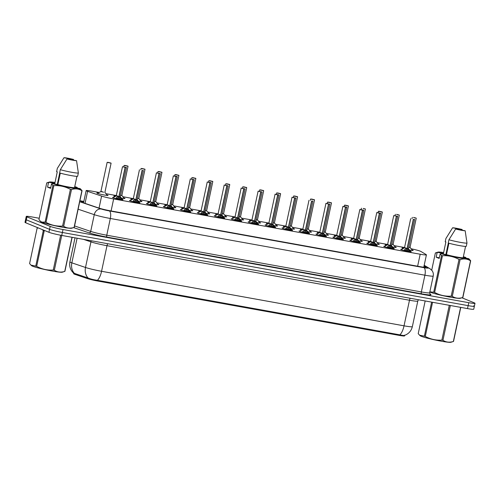 <?xml version="1.0" encoding="UTF-8"?>
<svg xmlns="http://www.w3.org/2000/svg" width="500" height="500" viewBox="0 0 500 500"><rect width="100%" height="100%" fill="white"/><g stroke="black" fill="none" stroke-linecap="round" stroke-linejoin="round"><path stroke-width="0.75" d="M122.319 199.288A5.381 0.406 -168 0 1 122.688 199.425A5.381 0.406 -168 0 1 123.056 199.662A5.381 0.406 -168 0 1 118.737 199.15A5.381 0.406 -168 0 1 112.9 197.662A5.381 0.406 -168 0 1 112.531 197.425A5.381 0.406 -168 0 1 113.356 197.387M139.269 202.344A5.381 0.406 -168 0 1 139.644 202.488A5.381 0.406 -168 0 1 140.013 202.719A5.381 0.406 -168 0 1 135.694 202.206A5.381 0.406 -168 0 1 129.85 200.719A5.381 0.406 -168 0 1 129.481 200.481A5.381 0.406 -168 0 1 130.306 200.444M156.219 205.4A5.381 0.406 -168 0 1 156.594 205.544A5.381 0.406 -168 0 1 156.962 205.775A5.381 0.406 -168 0 1 152.644 205.263A5.381 0.406 -168 0 1 146.8 203.775A5.381 0.406 -168 0 1 146.431 203.538A5.381 0.406 -168 0 1 147.262 203.5M173.175 208.463A5.381 0.406 -168 0 1 173.55 208.6A5.381 0.406 -168 0 1 173.919 208.831A5.381 0.406 -168 0 1 169.594 208.319A5.381 0.406 -168 0 1 163.756 206.831A5.381 0.406 -168 0 1 163.388 206.594A5.381 0.406 -168 0 1 164.213 206.556M190.125 211.519A5.381 0.406 -168 0 1 190.5 211.656A5.381 0.406 -168 0 1 190.869 211.894A5.381 0.406 -168 0 1 186.55 211.375A5.381 0.406 -168 0 1 180.706 209.887A5.381 0.406 -168 0 1 180.338 209.65A5.381 0.406 -168 0 1 181.163 209.613M207.081 214.575A5.381 0.406 -168 0 1 207.45 214.713A5.381 0.406 -168 0 1 207.819 214.95A5.381 0.406 -168 0 1 203.5 214.431A5.381 0.406 -168 0 1 197.662 212.944A5.381 0.406 -168 0 1 197.294 212.706A5.381 0.406 -168 0 1 198.119 212.669M224.031 217.631A5.381 0.406 -168 0 1 224.406 217.769A5.381 0.406 -168 0 1 224.775 218.006A5.381 0.406 -168 0 1 220.456 217.488A5.381 0.406 -168 0 1 214.613 216A5.381 0.406 -168 0 1 214.244 215.769A5.381 0.406 -168 0 1 215.069 215.725M240.981 220.688A5.381 0.406 -168 0 1 241.356 220.825A5.381 0.406 -168 0 1 241.725 221.062A5.381 0.406 -168 0 1 237.406 220.55A5.381 0.406 -168 0 1 231.562 219.056A5.381 0.406 -168 0 1 231.194 218.825A5.381 0.406 -168 0 1 232.019 218.781M257.938 223.744A5.381 0.406 -168 0 1 258.306 223.881A5.381 0.406 -168 0 1 258.675 224.119A5.381 0.406 -168 0 1 254.356 223.606A5.381 0.406 -168 0 1 248.519 222.119A5.381 0.406 -168 0 1 248.15 221.881A5.381 0.406 -168 0 1 248.975 221.838M274.887 226.8A5.381 0.406 -168 0 1 275.262 226.938A5.381 0.406 -168 0 1 275.631 227.175A5.381 0.406 -168 0 1 271.312 226.663A5.381 0.406 -168 0 1 265.469 225.175A5.381 0.406 -168 0 1 265.1 224.938A5.381 0.406 -168 0 1 265.925 224.894M291.844 229.856A5.381 0.406 -168 0 1 292.213 229.994A5.381 0.406 -168 0 1 292.581 230.231A5.381 0.406 -168 0 1 288.263 229.719A5.381 0.406 -168 0 1 282.425 228.231A5.381 0.406 -168 0 1 282.056 227.994A5.381 0.406 -168 0 1 282.881 227.95M308.794 232.913A5.381 0.406 -168 0 1 309.169 233.05A5.381 0.406 -168 0 1 309.538 233.287A5.381 0.406 -168 0 1 305.212 232.775A5.381 0.406 -168 0 1 299.375 231.287A5.381 0.406 -168 0 1 299.006 231.05A5.381 0.406 -168 0 1 299.831 231.006M325.744 235.969A5.381 0.406 -168 0 1 326.119 236.106A5.381 0.406 -168 0 1 326.488 236.344A5.381 0.406 -168 0 1 322.169 235.831A5.381 0.406 -168 0 1 316.325 234.344A5.381 0.406 -168 0 1 315.956 234.106A5.381 0.406 -168 0 1 316.781 234.062M342.7 239.025A5.381 0.406 -168 0 1 343.069 239.163A5.381 0.406 -168 0 1 343.438 239.4A5.381 0.406 -168 0 1 339.119 238.888A5.381 0.406 -168 0 1 333.281 237.4A5.381 0.406 -168 0 1 332.912 237.162A5.381 0.406 -168 0 1 333.738 237.125M359.65 242.081A5.381 0.406 -168 0 1 360.025 242.219A5.381 0.406 -168 0 1 360.394 242.456A5.381 0.406 -168 0 1 356.075 241.944A5.381 0.406 -168 0 1 350.231 240.456A5.381 0.406 -168 0 1 349.862 240.219A5.381 0.406 -168 0 1 350.688 240.181M376.6 245.138A5.381 0.406 -168 0 1 376.975 245.275A5.381 0.406 -168 0 1 377.344 245.512A5.381 0.406 -168 0 1 373.025 245A5.381 0.406 -168 0 1 367.181 243.512A5.381 0.406 -168 0 1 366.812 243.275A5.381 0.406 -168 0 1 367.644 243.238M393.556 248.194A5.381 0.406 -168 0 1 393.931 248.337A5.381 0.406 -168 0 1 394.3 248.569A5.381 0.406 -168 0 1 389.975 248.056A5.381 0.406 -168 0 1 384.137 246.569A5.381 0.406 -168 0 1 383.769 246.331A5.381 0.406 -168 0 1 384.594 246.294M410.506 251.25A5.381 0.406 -168 0 1 410.881 251.394A5.381 0.406 -168 0 1 411.25 251.625A5.381 0.406 -168 0 1 406.931 251.112A5.381 0.406 -168 0 1 401.087 249.625A5.381 0.406 -168 0 1 400.719 249.387A5.381 0.406 -168 0 1 401.544 249.35M106.912 194.881A5.725 0.431 -168 0 1 107.65 195.144A5.725 0.431 -168 0 1 108.044 195.394A5.725 0.431 -168 0 1 103.444 194.844A5.725 0.431 -168 0 1 97.231 193.263A5.725 0.431 -168 0 1 96.838 193.012A5.725 0.431 -168 0 1 98.081 193.006M123.869 197.938A5.725 0.431 -168 0 1 124.6 198.2A5.725 0.431 -168 0 1 124.994 198.45A5.725 0.431 -168 0 1 121.331 198.081M114.944 196.581A5.725 0.431 -168 0 1 114.188 196.319A5.725 0.431 -168 0 1 113.794 196.069A5.725 0.431 -168 0 1 115.031 196.062M140.819 200.994A5.725 0.431 -168 0 1 141.556 201.256A5.725 0.431 -168 0 1 141.944 201.506A5.725 0.431 -168 0 1 138.281 201.137M131.894 199.638A5.725 0.431 -168 0 1 131.137 199.375A5.725 0.431 -168 0 1 130.744 199.125A5.725 0.431 -168 0 1 131.988 199.119M157.775 204.056A5.725 0.431 -168 0 1 158.506 204.312A5.725 0.431 -168 0 1 158.9 204.562A5.725 0.431 -168 0 1 155.238 204.194M148.844 202.7A5.725 0.431 -168 0 1 148.088 202.431A5.725 0.431 -168 0 1 147.7 202.181A5.725 0.431 -168 0 1 148.938 202.175M174.725 207.113A5.725 0.431 -168 0 1 175.456 207.369A5.725 0.431 -168 0 1 175.85 207.619A5.725 0.431 -168 0 1 172.188 207.25M165.8 205.756A5.725 0.431 -168 0 1 165.044 205.487A5.725 0.431 -168 0 1 164.65 205.238A5.725 0.431 -168 0 1 165.894 205.231M191.675 210.169A5.725 0.431 -168 0 1 192.413 210.425A5.725 0.431 -168 0 1 192.806 210.675A5.725 0.431 -168 0 1 189.144 210.306M182.75 208.812A5.725 0.431 -168 0 1 181.994 208.544A5.725 0.431 -168 0 1 181.6 208.294A5.725 0.431 -168 0 1 182.844 208.287M208.631 213.225A5.725 0.431 -168 0 1 209.363 213.481A5.725 0.431 -168 0 1 209.756 213.731A5.725 0.431 -168 0 1 206.094 213.363M199.7 211.869A5.725 0.431 -168 0 1 198.95 211.6A5.725 0.431 -168 0 1 198.556 211.35A5.725 0.431 -168 0 1 199.794 211.344M225.581 216.281A5.725 0.431 -168 0 1 226.319 216.537A5.725 0.431 -168 0 1 226.706 216.788A5.725 0.431 -168 0 1 223.044 216.419M216.656 214.925A5.725 0.431 -168 0 1 215.9 214.662A5.725 0.431 -168 0 1 215.506 214.406A5.725 0.431 -168 0 1 216.75 214.4M242.531 219.338A5.725 0.431 -168 0 1 243.269 219.594A5.725 0.431 -168 0 1 243.663 219.844A5.725 0.431 -168 0 1 240 219.475M233.606 217.981A5.725 0.431 -168 0 1 232.85 217.719A5.725 0.431 -168 0 1 232.463 217.463A5.725 0.431 -168 0 1 233.7 217.456M259.488 222.394A5.725 0.431 -168 0 1 260.219 222.65A5.725 0.431 -168 0 1 260.613 222.9A5.725 0.431 -168 0 1 256.95 222.531M250.562 221.038A5.725 0.431 -168 0 1 249.806 220.775A5.725 0.431 -168 0 1 249.412 220.519A5.725 0.431 -168 0 1 250.65 220.512M276.438 225.45A5.725 0.431 -168 0 1 277.175 225.706A5.725 0.431 -168 0 1 277.562 225.956A5.725 0.431 -168 0 1 273.9 225.588M267.512 224.094A5.725 0.431 -168 0 1 266.756 223.831A5.725 0.431 -168 0 1 266.363 223.581A5.725 0.431 -168 0 1 267.606 223.569M293.394 228.506A5.725 0.431 -168 0 1 294.125 228.762A5.725 0.431 -168 0 1 294.519 229.019A5.725 0.431 -168 0 1 290.856 228.644M284.462 227.15A5.725 0.431 -168 0 1 283.706 226.887A5.725 0.431 -168 0 1 283.319 226.637A5.725 0.431 -168 0 1 284.556 226.631M310.344 231.562A5.725 0.431 -168 0 1 311.075 231.819A5.725 0.431 -168 0 1 311.469 232.075A5.725 0.431 -168 0 1 307.806 231.7M301.419 230.206A5.725 0.431 -168 0 1 300.663 229.944A5.725 0.431 -168 0 1 300.269 229.694A5.725 0.431 -168 0 1 301.512 229.688M327.294 234.619A5.725 0.431 -168 0 1 328.031 234.875A5.725 0.431 -168 0 1 328.425 235.131A5.725 0.431 -168 0 1 324.762 234.762M318.369 233.263A5.725 0.431 -168 0 1 317.613 233A5.725 0.431 -168 0 1 317.219 232.75A5.725 0.431 -168 0 1 318.463 232.744M344.25 237.675A5.725 0.431 -168 0 1 344.981 237.931A5.725 0.431 -168 0 1 345.375 238.188A5.725 0.431 -168 0 1 341.712 237.819M335.325 236.319A5.725 0.431 -168 0 1 334.569 236.056A5.725 0.431 -168 0 1 334.175 235.806A5.725 0.431 -168 0 1 335.412 235.8M361.2 240.731A5.725 0.431 -168 0 1 361.938 240.994A5.725 0.431 -168 0 1 362.325 241.244A5.725 0.431 -168 0 1 358.663 240.875M352.275 239.375A5.725 0.431 -168 0 1 351.519 239.112A5.725 0.431 -168 0 1 351.125 238.863A5.725 0.431 -168 0 1 352.369 238.856M378.156 243.787A5.725 0.431 -168 0 1 378.888 244.05A5.725 0.431 -168 0 1 379.281 244.3A5.725 0.431 -168 0 1 375.619 243.931M369.225 242.431A5.725 0.431 -168 0 1 368.469 242.169A5.725 0.431 -168 0 1 368.081 241.919A5.725 0.431 -168 0 1 369.319 241.912M395.106 246.844A5.725 0.431 -168 0 1 395.838 247.106A5.725 0.431 -168 0 1 396.231 247.356A5.725 0.431 -168 0 1 392.569 246.988M386.181 245.494A5.725 0.431 -168 0 1 385.425 245.225A5.725 0.431 -168 0 1 385.031 244.975A5.725 0.431 -168 0 1 386.275 244.969M412.056 249.906A5.725 0.431 -168 0 1 412.794 250.162A5.725 0.431 -168 0 1 413.188 250.413A5.725 0.431 -168 0 1 409.525 250.044M403.131 248.55A5.725 0.431 -168 0 1 402.375 248.281A5.725 0.431 -168 0 1 401.981 248.031A5.725 0.431 -168 0 1 403.225 248.025M99.169 192.456L92.381 191.231A10.094 0.756 12 0 0 86.137 190.619A10.094 0.756 12 0 0 87.6 191.344L101.606 196.088A10.094 0.756 12 0 0 113.644 198.95L420.181 254.219A10.094 0.756 12 0 0 426.419 254.831A10.094 0.756 12 0 0 426.219 254.619L420.85 251.431A10.094 0.756 12 0 0 420.363 251.2A10.094 0.756 12 0 0 411.125 248.762M74.013 273.337L74.438 273.394A11.775 9.9 -71.3 0 1 71.85 262.85A13.456 1.006 12 0 1 70.825 262.475A13.456 1.006 12 0 1 69.906 261.881C69.112 266.394 70.4 270.194 73.756 273.281L73.656 273.712A9.081 0.681 12 0 0 74.975 274.363L87.225 278.512A9.081 0.681 12 0 0 98.062 281.087L398.956 335.344A9.081 0.681 12 0 0 404.575 335.894L404.694 335.331M404.312 247.475L394.119 245.637M387.356 244.419L377.169 242.581M370.406 241.363L360.213 239.525M353.456 238.306L343.263 236.469M336.5 235.25L326.312 233.412M319.55 232.194L309.356 230.356M302.594 229.137L292.406 227.3M285.644 226.081L275.456 224.244M268.694 223.025L258.5 221.188M251.737 219.963L241.55 218.125M234.788 216.906L224.594 215.069M217.838 213.85L207.644 212.013M200.881 210.794L190.694 208.956M183.931 207.738L173.738 205.9M166.975 204.681L156.788 202.844M150.025 201.625L139.831 199.788M133.075 198.569L122.881 196.731M116.119 195.512L105.931 193.675M461.9 297.775L474.306 302.856A10.094 0.756 -168 0 1 475 303.3A10.094 0.756 -168 0 1 468.762 302.688L63.006 229.525A10.094 0.756 -168 0 1 50.194 226.388L26.944 216.869L26.319 219.825A10.094 0.756 -168 0 1 25.625 219.381A10.094 0.756 -168 0 0 26.319 219.825L49.562 229.338L26.319 219.825L25.694 222.775A10.094 0.756 -168 0 1 25 222.331L26.256 216.425A10.094 0.756 -168 0 1 32.494 217.037L39.231 218.256M63.006 229.525L62.375 232.481A10.094 0.756 -168 0 1 49.562 229.338A10.094 0.756 -168 0 0 62.375 232.481L468.131 305.644L62.375 232.481L61.75 235.431A10.094 0.756 -168 0 1 48.938 232.294L25.694 222.775M473.681 305.812A10.094 0.756 -168 0 1 474.375 306.25A10.094 0.756 -168 0 1 468.131 305.644A10.094 0.756 -168 0 0 474.375 306.25L473.744 309.206A10.094 0.756 -168 0 1 467.506 308.594L61.75 235.431M74.438 273.394L88.05 277.975C90.512 279.012 93.625 279.794 97.387 280.312L399.869 334.85C403.137 335.6 404.756 335.675 404.712 335.069M26.944 216.869A10.094 0.756 -168 0 1 26.256 216.425M83.756 201.819A10.094 0.756 12 0 0 80.944 201.756A10.094 0.756 12 0 0 82.406 202.481L98.856 208.05A10.094 0.756 12 0 0 110.9 210.912L419.606 266.575A10.094 0.756 12 0 0 425.844 267.188A10.094 0.756 12 0 0 425.644 266.975L424.044 266.025M413.631 217.475L416.069 218.044L414.044 217.719M414.062 217.631L413.5 217.425M408.75 247.213L410.075 247.469L408.719 247.344M404.012 250.519L405.019 249.306L407.113 248.519L406.869 249.669L404.75 250.856M413.475 219.387L414.637 219.494L413.475 219.387L407.275 248.525L410.4 251.669M406.906 248.594L404.5 247.794L407.113 248.519M407.275 248.55L406.95 249.3M413.312 219.356L407.119 248.494C404.5 247.906 404.044 247.712 405.744 247.913M407.125 248.463L408.45 248.631L407.469 248.694M409.106 251.644L407.031 249.694M404.988 250.369L409.019 251.35M409.188 250.056L408.938 251.238L410.331 251.569M405.019 249.306L404.769 250.494M396.7 214.394L399.113 214.988L397.094 214.662M397.113 214.575L396.55 214.363M391.794 244.156L393.119 244.412L391.769 244.288M380.163 211.513L382.15 211.931L380.138 211.606M374.844 241.1L376.169 241.356L374.819 241.231M379.594 211.306L378.525 211.344L382.337 212.094L379.725 211.356M363.206 208.456L365.2 208.875L363.188 208.55M357.894 238.044L359.219 238.3L357.863 238.175M346.256 205.4L348.244 205.819L346.238 205.494M340.938 234.988L342.262 235.244L340.913 235.119M345.688 205.194L344.619 205.231L348.431 205.981L345.819 205.244M387.062 247.463L388.062 246.244L390.163 245.463L389.919 246.606L387.8 247.8M396.519 216.331L397.688 216.438L396.519 216.331L390.319 245.494L393.45 248.612M393.738 215.6L397.512 216.275L393.738 215.6L387.544 244.737L390.163 245.463M390.319 245.494L389.994 246.244M396.362 216.3L390.169 245.438C387.55 244.85 387.094 244.656 388.794 244.856M390.175 245.406L391.494 245.575L390.513 245.637M392.15 248.588L390.075 246.637M388.038 247.312L392.062 248.294M392.238 247L391.981 248.181L393.381 248.512M387.744 246.513L387.819 247.431L388.062 246.244M370.112 244.406L371.112 243.188L373.206 242.406L372.962 243.55L370.844 244.744M379.569 213.275L380.737 213.381L379.569 213.275L373.369 242.438L376.494 245.556M379.406 213.244L376.788 212.544L380.562 213.219L377 212.575L379.406 213.244L373.212 242.381L370.594 241.688L373.206 242.406M373.369 242.438L373.044 243.188M373.212 242.381C370.6 241.794 370.144 241.6 371.844 241.8M373.375 242.413L374.544 242.519L373.219 242.35M375.2 245.531L373.125 243.581M371.081 244.256L375.112 245.238M375.281 243.944L375.031 245.125L376.425 245.456M370.794 243.456L370.863 244.375L371.112 243.188M353.156 241.35L354.162 240.131L356.256 239.35L356.012 240.494L353.894 241.688M362.612 210.219L363.781 210.325L362.612 210.219L356.419 239.356L359.544 242.5M362.456 210.188L359.837 209.488L363.606 210.162L360.05 209.519L362.456 210.188L356.262 239.325L353.644 238.631L356.256 239.35M356.419 239.381L356.087 240.131M356.262 239.325C353.644 238.738 353.188 238.544 354.888 238.744M358.25 242.475L356.175 240.525M354.131 241.194L358.162 242.175M358.075 242.069L359.475 242.4M353.837 240.4L353.913 241.319L354.162 240.131M460.769 307.381L453.531 341.431A18.162 1.363 -168 0 1 453.456 341.456L450.894 342.275A15.812 1.188 -168 0 1 441.281 341.194A15.812 1.188 -168 0 1 420.225 335.756L419.562 335.169L424.381 336.175L431.619 302.125M450.35 305.5L442.95 340.312A18.162 1.363 -168 0 1 442.413 340.219A18.162 1.363 -168 0 1 441.869 340.119L449.269 305.306M432.55 302.294L425.294 336.425C430.456 339.237 435.981 340.469 441.869 340.119M425.294 336.425A18.162 1.363 -168 0 1 424.381 336.175M425.169 300.963L418.219 333.65L419.562 335.169M453.456 341.456A18.162 1.363 -168 0 1 453.356 341.481L460.613 307.35M442.95 340.312C446.069 342.287 449.538 342.681 453.356 341.481M72.144 237.306L64.906 271.356A18.162 1.363 -168 0 1 64.831 271.388L62.275 272.206A15.812 1.188 -168 0 1 52.663 271.125A15.812 1.188 -168 0 1 31.606 265.688L30.944 265.094L35.763 266.1L43.288 230.694L42.394 229.613M61.731 235.431L54.331 270.244A18.162 1.363 -168 0 1 53.794 270.144A18.162 1.363 -168 0 1 53.25 270.044L60.65 235.231M43.288 230.694A18.162 1.363 -168 0 0 44.2 230.944L36.675 266.35C41.837 269.169 47.362 270.4 53.25 270.044M36.675 266.35A18.162 1.363 -168 0 1 35.763 266.1M38.3 227.938L37.125 228.169L29.6 263.581L30.944 265.094M37.125 228.169A18.162 1.363 -168 0 1 37.2 228.144L38.1 227.856M64.831 271.388A18.162 1.363 -168 0 1 64.737 271.413L71.994 237.281M54.331 270.244C57.45 272.219 60.919 272.606 64.737 271.413M469.031 258.95L470.681 260.738L462.875 297.462A18.162 1.363 -168 0 1 462.8 297.494L460.238 298.306A15.812 1.188 -168 0 1 446.712 296.475A15.812 1.188 -168 0 1 430.556 292.306A15.812 1.188 -168 0 1 429.825 291.962M429.844 291.881L433.725 292.206L441.531 255.487L440.156 253.944L440.956 253.644A15.812 1.188 -168 0 0 459 257.856A15.812 1.188 -168 0 0 468.681 258.644L463.162 257.65A10.094 0.756 -168 0 1 456.938 257.013A10.094 0.756 -168 0 1 446.475 254.638L440.956 253.644M439.344 257.769L436.175 257.2L437.131 252.7L435.369 252.963A18.162 1.363 -168 0 1 435.444 252.931L438.006 252.113A15.812 1.188 -168 0 1 443.631 252.537M437.131 252.7L437.931 252.406A15.812 1.188 -168 0 1 438.006 252.113M463.363 256.731A15.812 1.188 -168 0 1 465.656 257.406L466.225 258.2M437.931 252.406L443.45 253.4L445.887 241.919L445.219 241.794L445.919 238.512A10.762 0.806 -168 0 1 445.925 238.5A10.762 0.806 -168 0 1 445.931 238.487L452.594 227.794A6.725 0.506 -168 0 1 462.15 229.519L452.594 227.794M445.919 238.512L446.581 237.4M463.306 256.981L465.656 257.406M462.8 297.494A18.162 1.363 -168 0 1 462.706 297.519L470.513 260.794C467.394 258.819 463.925 258.425 460.1 259.625L452.294 296.344C455.412 298.325 458.881 298.712 462.706 297.519M452.294 296.344A18.162 1.363 -168 0 1 451.213 296.15L459.019 259.431C453.856 256.613 448.331 255.381 442.444 255.738L434.637 292.456C439.806 295.269 445.325 296.5 451.213 296.15M434.637 292.456A18.162 1.363 -168 0 1 433.725 292.206M435.369 252.963L431.712 270.169M442.444 255.738A18.162 1.363 -168 0 1 441.531 255.487M460.1 259.625A18.162 1.363 -168 0 1 459.019 259.431M469.306 259.194L468.681 258.644L469.306 259.194M448.9 243.219L446.475 254.638M463.162 257.65L465.556 246.412M466.975 243.006L466.275 246.287A10.762 0.806 -168 0 1 459.625 245.625A10.762 0.806 -168 0 1 448.25 243.038L448.944 239.756A10.762 0.806 -168 0 0 460.319 242.344A10.762 0.806 -168 0 0 466.975 243.006L465.175 230.756A6.725 0.506 -168 0 1 455.625 229.031L448.944 239.756M455.625 229.031L465.175 230.756M448.325 243.056L445.887 254.531M436.175 257.2L439.2 258.438L440.156 253.944M80.406 188.881L82.062 190.669L74.256 227.387A18.162 1.363 -168 0 1 74.181 227.419L71.619 228.238A15.812 1.188 -168 0 1 58.094 226.406A15.812 1.188 -168 0 1 41.938 222.231A15.812 1.188 -168 0 1 40.95 221.719L40.287 221.131L41.769 222.081L45.106 222.138L52.912 185.413L51.537 183.869L52.337 183.575A15.812 1.188 -168 0 0 70.375 187.781A15.812 1.188 -168 0 0 80.062 188.575L74.544 187.575A10.094 0.756 -168 0 1 68.319 186.938A10.094 0.756 -168 0 1 57.856 184.569L52.337 183.575M50.725 187.7L47.556 187.131L48.513 182.631L46.75 182.887L38.944 219.613L40.287 221.131M48.513 182.631L49.306 182.331A15.812 1.188 -168 0 1 49.387 182.044A15.812 1.188 -168 0 1 55.012 182.463M74.744 186.656A15.812 1.188 -168 0 1 77.038 187.331L77.606 188.131M46.75 182.887A18.162 1.363 -168 0 1 46.825 182.862L49.387 182.044M49.306 182.331L54.831 183.331L57.269 171.844L56.6 171.725L57.3 168.444A10.762 0.806 -168 0 1 57.306 168.431L63.975 157.725A6.725 0.506 -168 0 1 73.531 159.444L63.975 157.725M74.688 186.912L77.038 187.331M74.181 227.419A18.162 1.363 -168 0 1 74.081 227.444L81.888 190.725C78.775 188.744 75.3 188.356 71.481 189.55L63.675 226.275C66.794 228.25 70.263 228.644 74.081 227.444M63.675 226.275A18.162 1.363 -168 0 1 62.594 226.081L70.4 189.356C65.231 186.544 59.713 185.312 53.825 185.662L46.019 222.387C51.181 225.2 56.706 226.431 62.594 226.081M46.019 222.387A18.162 1.363 -168 0 1 45.106 222.138M53.825 185.662A18.162 1.363 -168 0 1 52.912 185.413M71.481 189.55A18.162 1.363 -168 0 1 70.4 189.356M80.681 189.125L80.062 188.575L80.681 189.125M60.281 173.15L57.856 184.569M74.544 187.575L76.931 176.344M78.35 172.931L77.656 176.213A10.762 0.806 -168 0 1 71 175.556A10.762 0.806 -168 0 1 59.625 172.963L60.325 169.681A10.762 0.806 -168 0 0 71.7 172.275A10.762 0.806 -168 0 0 78.35 172.931L76.556 160.688A6.725 0.506 -168 0 1 67 158.963L60.325 169.681M67 158.963L76.556 160.688M59.706 172.987L57.269 184.462M47.556 187.131L50.581 188.369L51.537 183.869M329.3 202.344L331.294 202.763L329.281 202.438M323.988 231.931L325.312 232.188L323.956 232.062M328.738 202.138L327.669 202.175L331.475 202.925L328.869 202.188M312.35 199.288L314.337 199.7L312.331 199.381M307.031 228.875L308.363 229.131L307.006 229.006M295.4 196.231L297.387 196.644L295.375 196.325M290.081 225.819L291.406 226.075L290.056 225.95M294.831 196.025L293.762 196.062L297.575 196.812L294.962 196.075M336.206 238.294L337.206 237.075L339.306 236.269L339.062 237.438L336.938 238.631M345.662 207.162L346.831 207.269L345.662 207.162L339.462 236.325L342.594 239.444M339.319 236.238L340.637 236.406L339.469 236.3L339.137 237.075M345.5 207.131L342.881 206.431L346.656 207.106L343.094 206.462L345.5 207.131L339.306 236.269L336.694 235.575L339.306 236.269C336.694 235.681 336.238 235.487 337.938 235.688M341.294 239.419L339.219 237.469M337.181 238.137L341.206 239.119M341.375 237.831L341.125 239.013L342.525 239.344M336.887 237.344L336.956 238.263L337.206 237.075M319.256 235.231L320.256 234.019L322.35 233.238L322.106 234.381L319.988 235.575M328.713 204.106L325.931 203.375L329.881 204.213L328.713 204.106L322.512 233.269L325.637 236.388M322.144 233.312L319.738 232.512L322.35 233.238M322.512 233.269L322.188 234.019M328.55 204.075L322.356 233.212C319.744 232.625 319.281 232.431 320.988 232.631M324.344 236.363L322.269 234.412M320.225 235.081L324.256 236.062M324.169 235.956L325.569 236.287M319.938 234.288L320.006 235.206L320.256 234.019M302.3 232.175L303.3 230.963L305.4 230.181L305.156 231.325L303.038 232.519M311.756 201.044L312.925 201.156L311.756 201.044L305.556 230.212L308.688 233.331M305.188 230.256L302.787 229.45L305.4 230.181M305.556 230.212L305.231 230.963M311.6 201.019L305.406 230.156C302.787 229.569 302.331 229.375 304.031 229.575M305.413 230.125L306.731 230.294L305.75 230.356M307.387 233.306L305.312 231.356M303.275 232.025L307.306 233.006M307.475 231.713L307.219 232.9L308.619 233.231M302.981 231.231L303.056 232.15L303.3 230.963M278.444 193.175L280.438 193.588L278.425 193.269M273.131 222.763L274.456 223.019L273.1 222.894M277.881 192.969L276.812 193.006L280.619 193.756L278.012 193.019M261.494 190.119L263.481 190.531L261.475 190.212M256.175 219.706L257.5 219.963L256.15 219.838M260.925 189.913L259.856 189.95L263.669 190.7L261.056 189.963M244.537 187.062L246.531 187.475L244.519 187.156M239.225 216.644L240.55 216.906L239.194 216.781M243.975 186.856L242.906 186.894L246.719 187.644L244.106 186.906M227.587 184.006L229.575 184.419L227.569 184.1M222.275 213.588L223.6 213.844L222.244 213.725M227.019 183.8L225.95 183.831L229.762 184.587L227.156 183.85M210.637 180.95L212.625 181.363L210.619 181.044M205.319 210.531L206.644 210.787L205.294 210.669M210.069 180.744L209 180.775L212.812 181.531L210.2 180.794M285.35 229.119L286.35 227.906L288.444 227.125L288.2 228.269L286.081 229.462M294.806 197.987L292.025 197.256L295.975 198.1L294.806 197.987L288.606 227.156L291.731 230.275M294.644 197.963L288.45 227.1L285.837 226.406L288.444 227.125M288.606 227.156L288.281 227.906M288.45 227.1C285.837 226.513 285.381 226.319 287.081 226.519M290.438 230.244L288.363 228.3M286.325 228.969L290.35 229.95M290.262 229.844L291.663 230.175M286.031 228.175L286.1 229.094L286.35 227.906M268.394 226.062L269.4 224.85L271.494 224.069L271.25 225.212L269.131 226.406M277.85 194.931L279.019 195.044L277.85 194.931L271.656 224.069L274.781 227.213M277.694 194.906L275.075 194.2L278.85 194.881L275.287 194.237L277.694 194.906L271.5 224.044L268.881 223.35L271.494 224.069M271.656 224.094L271.325 224.85M271.5 224.044C268.881 223.456 268.425 223.263 270.125 223.463M273.488 227.188L271.413 225.244M269.369 225.912L273.4 226.894M273.569 225.6L273.319 226.788L274.713 227.119M269.075 225.119L269.15 226.038L269.4 224.85M251.444 223.006L252.444 221.794L254.544 220.987L254.3 222.156L252.175 223.35M260.9 191.875L258.119 191.144L262.069 191.988L260.9 191.875L254.7 221.038L257.831 224.156M254.7 221.038L254.375 221.788M253.175 220.406C251.475 220.206 251.931 220.4 254.544 220.981L254.706 221.012M260.738 191.85L254.55 220.981M256.531 224.131L254.456 222.188M252.419 222.856L256.444 223.837M256.356 223.731L257.762 224.062M252.125 222.062L252.2 222.981L252.444 221.794M234.494 219.95L235.494 218.738L237.587 217.956L237.344 219.1L235.225 220.294M243.95 188.819L241.169 188.088L245.119 188.925L243.95 188.819L237.75 217.981L240.875 221.1M237.381 218.025L234.975 217.225L237.587 217.956M237.6 217.9L237.425 218.731M243.787 188.794L237.594 217.925C234.981 217.344 234.519 217.15 236.225 217.35M237.944 218.131L238.95 218.188L237.756 217.956L238.925 218.062L245.119 188.925M239.581 221.075L237.506 219.125M235.463 219.8L239.494 220.781M239.662 219.488L239.412 220.675L240.806 221.006M235.494 218.738L235.244 219.925M217.537 216.894L218.538 215.681L220.637 214.9L220.394 216.044L218.275 217.237M226.994 185.763L224.213 185.031L228.162 185.869L226.994 185.763L220.794 214.925L223.925 218.044M220.425 214.969L218.025 214.169L220.637 214.9M220.794 214.925L220.469 215.675M226.838 185.738L220.644 214.869C218.025 214.281 217.569 214.094 219.269 214.294M220.65 214.838L221.969 215.006L220.987 215.069M222.625 218.019L220.556 216.069M218.512 216.744L222.544 217.725M222.712 216.431L222.463 217.613L223.856 217.944M218.219 215.95L218.294 216.869L218.538 215.681M193.681 177.894L195.675 178.306L193.663 177.987M188.369 207.475L189.694 207.731L188.337 207.606M193.119 177.688L192.05 177.719L195.856 178.469L193.25 177.738M176.731 174.838L178.719 175.25L176.713 174.925M171.412 204.419L172.738 204.675L171.388 204.55M176.163 174.625L175.094 174.662L178.906 175.413L176.3 174.681M159.781 171.781L161.769 172.194L159.756 171.869M154.462 201.363L155.787 201.619L154.438 201.494M159.213 171.569L158.144 171.606L161.956 172.356L159.344 171.625M142.825 168.725L144.819 169.137L142.806 168.812M137.513 198.306L138.837 198.562L137.481 198.438M142.262 168.512L141.194 168.55L145 169.3L142.394 168.562M125.875 165.662L127.863 166.081L125.856 165.756M120.556 195.25L121.881 195.506L120.531 195.381M125.306 165.456L124.237 165.494L128.05 166.244L125.438 165.506M108.919 162.606L110.913 163.025L108.9 162.7M108.513 162.431L111.094 163.188L107.15 162.35L100.881 191.588L103.656 192.2C101.025 191.619 100.512 191.419 102.125 191.594M200.588 213.837L201.588 212.625L203.681 211.844L203.444 212.987L201.319 214.175M210.044 182.706L211.213 182.812L210.044 182.706L203.844 211.869L206.969 214.988M209.881 182.675L207.262 181.975L211.038 182.65L207.475 182.013L209.881 182.675L203.688 211.812L201.075 211.125L203.681 211.844M203.844 211.869L203.519 212.619M203.688 211.812C201.075 211.225 200.619 211.031 202.319 211.231M203.694 211.781L205.019 211.95L204.037 212.013M205.675 214.963L203.6 213.012M201.562 213.688L205.588 214.669M205.756 213.375L205.506 214.556L206.906 214.887M201.269 212.887L201.337 213.812L201.588 212.625M183.631 210.781L184.638 209.569L186.731 208.787L186.488 209.931L184.369 211.119M193.094 179.65L190.312 178.919L194.256 179.756L193.094 179.65L186.894 208.787L190.019 211.931M192.931 179.619L186.737 208.756L184.119 208.069L186.731 208.787M186.894 208.812L186.569 209.562M186.737 208.756C184.119 208.169 183.663 207.975 185.362 208.175M186.9 208.787L188.069 208.894L186.744 208.725M188.725 211.906L186.65 209.956M184.606 210.631L188.637 211.612M188.806 210.319L188.556 211.5L189.95 211.831M184.319 209.831L184.387 210.756L184.638 209.569M166.681 207.725L167.681 206.513L169.781 205.725L169.537 206.875L167.419 208.062M176.137 176.594L177.306 176.7L176.137 176.594L169.938 205.756L173.069 208.875M175.981 176.562L173.356 175.863L177.131 176.537L173.569 175.894L175.981 176.562L169.788 205.7L167.169 205.012L169.781 205.725M169.938 205.756L169.613 206.506M169.788 205.7C167.169 205.113 166.713 204.919 168.412 205.119M169.794 205.669L171.112 205.837L170.131 205.9M171.769 208.85L169.694 206.9M167.656 207.575L171.681 208.556M171.856 207.262L171.6 208.444L173 208.775M167.362 206.775L167.438 207.7L167.681 206.513M149.731 204.669L150.731 203.45L152.825 202.669L152.581 203.819L150.463 205.006M159.188 173.538L156.406 172.806L160.356 173.644L159.188 173.538L152.988 202.7L156.113 205.819M152.619 202.744L150.213 201.944L152.825 202.669M152.838 202.613L152.662 203.45M159.025 173.506L152.831 202.644C150.219 202.056 149.762 201.863 151.463 202.062M152.994 202.675L154.162 202.781L152.994 202.675M154.819 205.794L152.744 203.844M150.7 204.519L154.731 205.5M154.644 205.394L156.044 205.719M150.731 203.45L150.481 204.644M132.775 201.612L133.781 200.394L135.875 199.613L135.631 200.756L133.512 201.95M142.231 170.481L143.4 170.588L142.231 170.481L136.037 199.619L139.162 202.763M135.662 199.688L133.262 198.888L135.875 199.613M136.037 199.644L135.706 200.394M142.075 170.45L135.881 199.587C133.262 199 132.806 198.806 134.506 199.006M135.887 199.556L137.206 199.725L136.231 199.788M137.869 202.738L135.794 200.787M133.75 201.462L137.781 202.444M137.95 201.15L137.7 202.331L139.094 202.662M133.456 200.662L133.531 201.581L133.781 200.394M115.825 198.556L116.825 197.338L118.925 196.556L118.681 197.7L116.556 198.894M125.281 167.425L122.5 166.694L126.45 167.531L125.281 167.425L119.081 196.588L122.212 199.706M125.119 167.394L118.925 196.531L116.312 195.837L118.925 196.556M119.081 196.588L118.756 197.338M118.925 196.531C116.312 195.944 115.856 195.75 117.556 195.95M118.931 196.5L120.256 196.669L119.275 196.731M120.913 199.681L118.837 197.731M116.8 198.406L120.825 199.387M120.994 198.094L120.744 199.275L122.144 199.606M116.506 197.606L116.575 198.525L116.825 197.338M398.956 335.344L399.094 334.694M98.062 281.087L98.2 280.438M87.225 278.512L87.394 277.712M74.975 274.363L75.144 273.562M417.631 266.219L420.181 254.219M111.094 210.944L113.644 198.95M99.05 208.119L101.606 196.088M85.044 203.375L87.6 191.344M97.387 280.312A11.775 4.494 -79.8 0 0 101.562 271.288L404.038 325.825A11.775 4.494 100.2 0 1 399.869 334.85M88.05 277.975A11.775 9.9 -71.3 0 1 85.506 267.475A13.456 1.006 12 0 0 101.562 271.288L107 245.694A13.456 1.006 -168 0 1 90.944 241.881L83.45 239.344M410.2 298.263A3.362 1.281 100.2 0 0 409.481 300.238L404.038 325.825A13.456 1.006 12 0 0 412.356 326.644L417.8 301.05A13.456 1.006 -168 0 1 409.481 300.238L107 245.694A3.362 1.281 100.2 0 1 107.719 243.719M77.094 238.2L71.85 262.85L85.506 267.475L90.944 241.881A3.362 2.831 108.7 0 0 91.013 240.706M467.506 308.594L468.762 302.688M48.938 232.294L50.194 226.388M429.913 293.981L430.656 294.425A15.137 1.137 -168 0 1 421.6 293.825L107.019 237.1A15.137 1.137 -168 0 1 88.956 232.812L73.587 227.606M429.663 292.75L433.219 276.019A13.456 1.006 -168 0 1 424.9 275.2L421.344 291.938A13.456 1.006 12 0 0 429.663 292.75L430.163 294.237A1.681 1.638 120.7 0 0 430.656 294.425M79.713 201.719L101.263 209.019A6.725 0.506 12 0 0 109.294 210.925L423.875 267.65A6.725 2.569 100.2 0 1 424.9 275.2L110.319 218.481A13.456 1.006 -168 0 1 94.262 214.669L90.706 231.4A13.456 1.006 12 0 0 106.762 235.212L421.344 291.938A1.681 0.644 -79.8 0 0 421.6 293.825M101.263 209.019A6.725 5.656 -71.3 0 0 94.262 214.669L78.119 209.2M74.562 225.938L90.706 231.4A1.681 1.412 108.7 0 1 88.956 232.812M109.294 210.925A6.725 2.569 100.2 0 1 110.319 218.481L106.762 235.212A1.681 0.644 -79.8 0 0 107.019 237.1M423.875 267.65A6.725 0.506 12 0 0 427.9 267.919L424.119 265.675M83.837 201.456L80.644 200.881A6.725 0.506 12 0 0 79.919 200.756M427.9 267.919A6.725 6.55 -59.3 0 1 429.938 268.694L424.2 265.287M83.844 201.438L80.444 200.825A6.725 2.569 100.2 0 1 80.644 200.881M425.575 267.294L425.644 266.975M410.075 247.469L412.369 250.281A4.919 0.369 -168 0 1 410.575 250.225M403.175 248.525A4.919 0.369 -168 0 1 402.788 248.25L402.581 248.5M407.119 248.494L404.5 247.806M408.438 248.644L407.275 248.525M401.463 249.762A4.919 0.369 -168 0 1 401.188 249.531L404.425 247.894M408.475 248.756L410.763 251.569A4.919 0.369 -168 0 1 410.438 251.669M409.513 250.438L409.256 251.525M404.7 249.569L404.762 250.487M404.062 250.438L404.506 250.594M393.119 244.412L395.412 247.225A4.919 0.369 -168 0 1 393.625 247.169M386.225 245.469A4.919 0.369 -168 0 1 385.831 245.194L385.631 245.444M376.169 241.356L378.462 244.169A4.919 0.369 -168 0 1 376.669 244.112M369.275 242.413A4.919 0.369 -168 0 1 368.881 242.131L368.675 242.387M359.219 238.3L361.512 241.112A4.919 0.369 -168 0 1 359.719 241.056M352.319 239.356A4.919 0.369 -168 0 1 351.925 239.075L351.725 239.331M342.262 235.244L344.556 238.056A4.919 0.369 -168 0 1 342.769 238M335.369 236.3A4.919 0.369 -168 0 1 334.975 236.019L334.775 236.275M389.95 245.538L387.55 244.737L390.163 245.438M391.488 245.581L390.325 245.469M384.513 246.706A4.919 0.369 -168 0 1 384.231 246.475L387.469 244.838M391.519 245.7L393.812 248.512A4.919 0.369 -168 0 1 393.488 248.612M392.556 247.381L392.3 248.469M387.113 247.381L387.556 247.537M373 242.481L370.519 241.781L376.788 212.544M380.737 213.381L374.569 242.644L373.562 242.581M367.556 243.65A4.919 0.369 -168 0 1 367.281 243.419L370.519 241.781M374.569 242.644L376.863 245.456A4.919 0.369 -168 0 1 376.538 245.556M375.606 244.325L375.35 245.406M370.156 244.325L370.6 244.481M356.044 239.425L353.569 238.725L359.837 209.488M363.781 210.325L357.619 239.587L356.613 239.525M350.606 240.594A4.919 0.369 -168 0 1 350.325 240.362L353.569 238.725M357.619 239.587L359.906 242.4A4.919 0.369 -168 0 1 359.581 242.5M358.331 240.888L358.081 242.069M358.656 241.269L358.4 242.35M353.206 241.269L353.65 241.419M325.312 232.188L327.606 235A4.919 0.369 -168 0 1 325.812 234.944M318.419 233.244A4.919 0.369 -168 0 1 318.025 232.963L317.819 233.219M311.938 199.106L314.525 199.869L310.712 199.119L311.781 199.081M308.363 229.131L310.65 231.944A4.919 0.369 -168 0 1 308.863 231.887M301.462 230.181A4.919 0.369 -168 0 1 301.069 229.906L300.869 230.162M291.406 226.075L293.7 228.888A4.919 0.369 -168 0 1 291.906 228.831M284.513 227.125A4.919 0.369 -168 0 1 284.119 226.85L283.913 227.106M339.094 236.369L336.613 235.669L342.881 206.431M346.831 207.269L340.662 236.531L339.656 236.469M333.656 237.537A4.919 0.369 -168 0 1 333.375 237.306L336.613 235.669M340.662 236.531L342.956 239.344A4.919 0.369 -168 0 1 342.631 239.444M341.7 238.212L341.444 239.294M336.25 238.212L336.694 238.363M329.881 204.213L323.713 233.475L322.706 233.412M322.356 233.212L319.738 232.519M316.7 234.481A4.919 0.369 -168 0 1 316.425 234.25L319.662 232.613M323.713 233.475L326.006 236.287A4.919 0.369 -168 0 1 325.675 236.388M324.425 234.769L324.175 235.956M324.75 235.156L324.494 236.238M319.3 235.156L319.744 235.306M305.406 230.156L302.787 229.462M306.725 230.3L305.562 230.188M299.75 231.425A4.919 0.369 -168 0 1 299.469 231.194L302.706 229.556M306.756 230.419L309.05 233.231A4.919 0.369 -168 0 1 308.725 233.331M307.794 232.1L307.538 233.181M302.35 232.1L302.794 232.25M274.456 223.019L276.75 225.831A4.919 0.369 -168 0 1 274.956 225.769M267.556 224.069A4.919 0.369 -168 0 1 267.162 223.794L266.962 224.05M257.5 219.963L259.794 222.775A4.919 0.369 -168 0 1 258.006 222.712M250.606 221.012A4.919 0.369 -168 0 1 250.212 220.738L250.012 220.994M240.55 216.906L242.844 219.713A4.919 0.369 -168 0 1 241.05 219.656M233.656 217.956A4.919 0.369 -168 0 1 233.263 217.681L233.056 217.938M223.6 213.844L225.888 216.656A4.919 0.369 -168 0 1 224.1 216.6M216.7 214.9A4.919 0.369 -168 0 1 216.306 214.625L216.106 214.881M206.644 210.787L208.938 213.6A4.919 0.369 -168 0 1 207.144 213.544M199.75 211.844A4.919 0.369 -168 0 1 199.356 211.569L199.156 211.819M288.238 227.194L285.756 226.5L292.025 197.256M295.975 198.1L289.806 227.362L288.8 227.3M282.794 228.369A4.919 0.369 -168 0 1 282.519 228.131L285.756 226.5M289.806 227.362L292.1 230.175A4.919 0.369 -168 0 1 291.775 230.275M290.519 228.656L290.269 229.844M290.844 229.044L290.587 230.125M285.394 229.044L285.837 229.194M271.288 224.137L268.806 223.444L275.075 194.2M279.019 195.044L272.856 224.306L271.85 224.244M265.844 225.312A4.919 0.369 -168 0 1 265.569 225.075L268.806 223.444M272.856 224.306L275.144 227.119A4.919 0.369 -168 0 1 274.819 227.219M273.894 225.987L273.637 227.069M268.444 225.987L268.888 226.137M254.331 221.081L251.85 220.387L258.119 191.144M262.069 191.988L255.9 221.244L254.894 221.188M248.894 222.256A4.919 0.369 -168 0 1 248.612 222.019L251.85 220.387M255.9 221.244L258.194 224.056A4.919 0.369 -168 0 1 257.869 224.163M256.619 222.544L256.363 223.731M256.938 222.931L256.681 224.013M251.494 222.931L251.931 223.081M237.594 217.931L234.975 217.237M231.938 219.2A4.919 0.369 -168 0 1 231.663 218.962L234.9 217.331M238.95 218.188L241.244 221A4.919 0.369 -168 0 1 240.912 221.1M239.988 219.869L239.731 220.956M235.175 219.006L235.244 219.919M234.537 219.875L234.981 220.025M220.644 214.875L218.025 214.181M221.962 215.019L220.8 214.9M214.988 216.144A4.919 0.369 -168 0 1 214.706 215.906L217.944 214.269M222 215.131L224.288 217.944A4.919 0.369 -168 0 1 223.962 218.044M223.038 216.812L222.775 217.9M217.587 216.819L218.031 216.969M189.694 207.731L191.988 210.544A4.919 0.369 -168 0 1 190.194 210.487M182.794 208.787A4.919 0.369 -168 0 1 182.406 208.512L182.2 208.762M172.738 204.675L175.031 207.488A4.919 0.369 -168 0 1 173.244 207.431M165.844 205.731A4.919 0.369 -168 0 1 165.45 205.456L165.25 205.706M155.787 201.619L158.081 204.431A4.919 0.369 -168 0 1 156.287 204.375M148.894 202.675A4.919 0.369 -168 0 1 148.5 202.4L148.294 202.65M138.837 198.562L141.131 201.375A4.919 0.369 -168 0 1 139.338 201.319M131.938 199.619A4.919 0.369 -168 0 1 131.544 199.344L131.344 199.594M121.881 195.506L124.175 198.319A4.919 0.369 -168 0 1 122.387 198.263M114.987 196.562A4.919 0.369 -168 0 1 114.594 196.281L114.394 196.537M104.931 192.45L107.225 195.263A4.919 0.369 -168 0 1 105.431 195.206M99.213 193.875A4.919 0.369 -168 0 1 97.644 193.225L97.438 193.481M203.475 211.912L200.994 211.213L207.262 181.975M205.012 211.962L203.85 211.844M198.031 213.081A4.919 0.369 -168 0 1 197.756 212.85L200.994 211.213M205.044 212.075L207.338 214.887A4.919 0.369 -168 0 1 207.013 214.988M206.081 213.756L205.825 214.844M200.631 213.762L201.075 213.912M186.525 208.856L184.044 208.156L190.312 178.919M194.256 179.756L188.094 209.019L187.087 208.956M181.081 210.025A4.919 0.369 -168 0 1 180.806 209.794L184.044 208.156M188.094 209.019L190.381 211.831A4.919 0.369 -168 0 1 190.056 211.931M189.131 210.7L188.875 211.788M183.681 210.7L184.125 210.856M169.569 205.8L167.087 205.1L173.356 175.863M171.106 205.85L169.944 205.731M164.131 206.969A4.919 0.369 -168 0 1 163.85 206.737L167.087 205.1M171.137 205.963L173.431 208.775A4.919 0.369 -168 0 1 173.106 208.875M172.175 207.644L171.919 208.731M166.731 207.644L167.175 207.8M160.356 173.644L154.188 202.906L153.181 202.844M152.831 202.644L150.213 201.956M147.175 203.912A4.919 0.369 -168 0 1 146.9 203.681L150.137 202.044M154.188 202.906L156.481 205.719A4.919 0.369 -168 0 1 156.156 205.819M154.9 204.206L154.65 205.387M155.225 204.587L154.969 205.675M150.412 203.719L150.481 204.638M149.775 204.587L150.219 204.744M135.881 199.587L133.262 198.894M137.2 199.731L136.037 199.619M130.225 200.856A4.919 0.369 -168 0 1 129.944 200.625L133.188 198.988M137.238 199.85L139.525 202.662A4.919 0.369 -168 0 1 139.2 202.763M138.275 201.531L138.012 202.619M132.825 201.531L133.269 201.688M118.713 196.631L116.231 195.931L122.5 166.694M120.25 196.675L119.087 196.562M113.275 197.8A4.919 0.369 -168 0 1 112.994 197.569L116.231 195.931M120.281 196.794L122.575 199.606A4.919 0.369 -168 0 1 122.25 199.706M121.319 198.475L121.062 199.556M115.869 198.475L116.312 198.631M423.787 267.213L426.419 254.831M83.537 202.862L86.137 190.619M404.469 335.406C408.65 333.894 411.281 330.975 412.356 326.644M69.906 261.881L75.019 237.825M417.8 301.05L418.4 299.738M475 303.3L474.375 306.25M433.219 276.019C433.6 274.037 433.206 272.225 432.044 270.587L429.938 268.694M80.444 200.825L79.919 200.731M416.238 218.206L410.044 247.344M412.294 217.369L412 218.725M404.6 247.331L402.788 248.25M412.45 250.6L412.369 250.281M410.694 218.656L404.5 247.794M414.637 219.494L408.45 248.631M410.763 251.569L410.85 251.887M399.288 215.15L393.094 244.288M395.337 214.312L395.05 215.669M387.644 244.275L385.831 245.194M395.494 247.544L395.412 247.225M382.337 212.094L376.144 241.231M378.387 211.256L378.1 212.613M370.694 241.219L368.881 242.131M378.544 244.488L378.462 244.169M365.381 209.037L359.188 238.175M361.431 208.2L361.144 209.556M353.738 238.162L351.925 239.075M361.594 241.431L361.512 241.112M348.431 205.981L342.238 235.119M344.481 205.144L344.194 206.5M336.788 235.106L334.975 236.019M344.637 238.375L344.556 238.056M397.688 216.438L391.494 245.575M393.812 248.512L393.894 248.825M376.863 245.456L376.944 245.769M359.906 242.4L359.988 242.712M57.962 167.331L57.306 168.431M331.475 202.925L325.288 232.062M327.531 202.087L327.244 203.444M319.837 232.05L318.025 232.963M327.688 235.312L327.606 235M314.525 199.869L308.331 229.006M310.575 199.031L310.287 200.387M302.881 228.994L301.069 229.906M310.731 232.256L310.65 231.944M297.575 196.812L291.381 225.95M293.625 195.975L293.337 197.331M285.931 225.931L284.119 226.85M293.781 229.2L293.7 228.888M342.956 239.344L343.038 239.656M325.931 203.375L319.738 232.506M326.006 236.287L326.087 236.6M308.975 200.312L302.787 229.45M312.925 201.156L306.731 230.294M309.05 233.231L309.131 233.544M280.619 193.756L274.425 222.894M276.675 192.913L276.381 194.275M268.975 222.875L267.162 223.794M276.831 226.144L276.75 225.831M263.669 190.7L257.475 219.838M259.719 189.856L259.431 191.219M252.025 219.819L250.212 220.738M259.875 223.088L259.794 222.775M246.719 187.644L240.525 216.775M242.769 186.8L242.481 188.162M235.075 216.762L233.263 217.681M242.925 220.031L242.844 219.713M229.762 184.587L223.569 213.719M225.812 183.744L225.525 185.1M218.119 213.706L216.306 214.625M225.975 216.975L225.888 216.656M212.812 181.531L206.619 210.662M208.863 180.688L208.575 182.044M201.169 210.65L199.356 211.569M209.019 213.919L208.938 213.6M292.1 230.175L292.181 230.487M275.144 227.119L275.231 227.431M258.194 224.056L258.275 224.375M241.169 188.088L234.975 217.225M241.244 221L241.325 221.319M224.213 185.031L218.025 214.169M228.162 185.869L221.969 215.006M224.288 217.944L224.369 218.263M195.856 178.469L189.662 207.606M191.912 177.631L191.619 178.988M184.213 207.594L182.406 208.512M192.069 210.863L191.988 210.544M178.906 175.413L172.712 204.55M174.956 174.575L174.669 175.931M167.262 204.537L165.45 205.456M175.113 207.806L175.031 207.488M161.956 172.356L155.762 201.494M158.006 171.519L157.719 172.875M150.312 201.481L148.5 202.4M158.162 204.75L158.081 204.431M145 169.3L138.806 198.438M141.05 168.463L140.762 169.819M133.356 198.425L131.544 199.344M141.213 201.694L141.131 201.375M128.05 166.244L121.856 195.381M124.1 165.406L123.812 166.762M116.406 195.369L114.594 196.281M124.256 198.637L124.175 198.319M107.15 162.35L108.356 162.4M111.094 163.188L104.906 192.325M100.881 191.588L97.644 193.225M107.306 195.581L107.225 195.263M211.213 182.812L205.019 211.95M207.338 214.887L207.419 215.206M190.381 211.831L190.469 212.15M177.306 176.7L171.112 205.837M173.431 208.775L173.512 209.094M156.406 172.806L150.213 201.944M156.481 205.719L156.562 206.038M139.456 169.75L133.262 198.888M143.4 170.588L137.206 199.725M139.525 202.662L139.606 202.975M126.45 167.531L120.256 196.669M122.575 199.606L122.656 199.919"/></g></svg>
